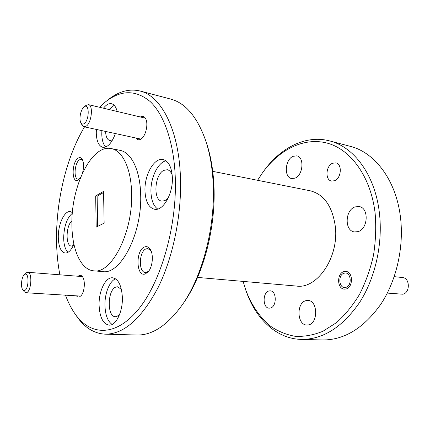 <?xml version="1.0" encoding="UTF-8"?>
<svg xmlns="http://www.w3.org/2000/svg" width="430" height="430" viewBox="0 0 430 430"><rect width="100%" height="100%" fill="white"/><g stroke="black" fill="none" stroke-linecap="round" stroke-linejoin="round"><path stroke-width="0.64" d="M84.527 126.871C66.913 156.079 56.454 198.832 56.529 238.043C56.545 251.012 57.663 263.273 59.888 274.813M65.484 295.168C68.069 302.172 71.176 308.299 74.804 313.545C90.026 335.739 115.353 337.464 138.352 309.417C161.315 281.607 177.585 224.433 175.182 175.445C173.559 141.19 163.653 114.047 150.038 101.437C135.541 89.558 120.534 89.838 105.011 102.265L99.491 107.258M105.011 102.265L107.683 100.109C118.277 91.493 129.032 88.451 139.949 90.983C160.594 95.729 178.289 128.006 180.353 174.924C182.175 212.823 173.44 256.565 158.159 287.439C141.502 318.7 123.84 334.277 105.178 334.169C93.993 333.535 84.517 327.601 76.76 316.362L74.804 313.545M243.117 281.403L245.831 290.223C251.496 305.117 259.957 317.609 270.76 326.375C278.344 331.487 286.552 334.809 295.383 336.341C304.451 336.738 313.637 335.051 322.93 331.272L336.41 322.683C345.021 315.023 352.729 305.579 359.55 294.351C365.661 282.279 370.311 269.239 373.498 255.243C375.729 240.999 376.266 226.911 375.111 212.984C370.687 176.322 350.574 149.371 327.268 143.136C303.838 136.933 279.242 149.661 262.655 172.58L257.575 180.288M262.655 172.58L263.563 171.317C280.349 147.85 305.617 134.552 329.611 140.9C353.745 146.754 374.976 174.639 379.357 212.592C383.06 243.299 375.374 277.898 359.657 302.381C342.43 327.225 322.957 339.566 301.226 339.399C276.415 338.77 255.888 318.926 246.352 291.69L245.831 290.223M205.809 140.959L206.744 143.797C210.517 155.262 212.855 168.221 213.769 182.691C216.586 224.594 204.035 273.899 184.099 302.188L182.406 304.65C202.96 275.496 215.957 224.439 213.049 181.116C212.114 166.163 209.7 152.779 205.809 140.959C197.311 116.965 185.561 102.99 170.57 99.04L139.949 90.983M105.178 334.169L136.826 335.013C152.327 335.421 167.523 325.3 182.406 304.65M301.226 339.399L322.43 339.969C344.312 340.135 363.834 328.133 381.007 303.967C396.664 280.15 404.221 246.508 400.384 216.575C395.842 179.584 374.439 152.22 350.122 146.297L329.611 140.9M268.97 290.965L270.276 290.847C276.85 290.868 276.904 306.945 270.298 308.068L269.164 308.17C262.553 308.181 262.407 292.287 268.97 290.965M332.653 163.223L335.878 162.895C342.468 163.959 341.361 178.482 334.502 180.756L331.503 181.051C324.876 180.057 325.822 165.706 332.653 163.223M344.07 271.583L345.897 271.438C353.267 271.744 353.31 287.702 345.903 289.014L344.296 289.137C336.878 288.895 336.706 273.104 344.07 271.583M82.431 173.199C83.968 167.56 83.931 162.975 82.307 159.439C81.179 157.536 79.781 157.117 78.104 158.181C71.401 162.223 71.541 184.615 78.308 179.907L80.673 177.262M82.705 160.288L81.286 159.363L79.475 159.836C74.61 162.658 73.342 178.821 77.981 179.133L79.614 178.751M145.415 273.867L148.361 271.604C152.483 266.874 153.682 255.441 150.64 250.024C148.99 247.073 146.952 246.051 144.518 246.965C135.31 250.174 136.117 277.791 145.415 273.867M151.027 250.846L147.877 248.594L146.103 248.862C138.965 251.233 138.25 272.383 145.351 272.459L146.893 272.244L148.914 270.868M76.357 295.829L77.357 296.727L78.47 297.06L79.399 296.904L81.007 295.743C84.527 292.217 85.516 280.924 82.662 276.979C81.662 275.501 80.507 275.017 79.201 275.528L78.099 276.254M135.944 138.014C137.278 139.922 138.933 140.287 140.927 139.116L141.868 138.385C145.969 134.912 148.243 124.206 145.915 119.234C144.582 116.406 142.733 115.659 140.374 116.992M117.17 111.467C116.052 107.022 114.192 104.447 111.601 103.737C108.914 103.2 106.205 104.689 103.474 108.204M96.374 129.435L96.277 133.004C96.583 141.287 98.749 146.049 102.781 147.307C107.591 147.7 111.8 143.12 115.412 133.563M114.192 105.296L108.994 109.521M101.878 130.629L101.786 134.181C101.953 140.191 103.27 144.464 105.732 146.995M172.339 176.945C171.581 166.867 168.501 161.062 163.104 159.53C154.123 157.256 144.12 175.386 144.991 191.371C145.62 201.788 148.818 207.754 154.58 209.27C163.18 211.291 173.392 193.221 172.339 176.945M165.985 160.809C157.735 162.416 150.253 178.498 150.968 192.366C151.381 200.536 153.634 206.099 157.713 209.055M72.401 212.538L70.31 211.625C64.468 210.48 58.077 224.331 58.286 237.118C58.55 246.632 60.829 251.942 65.129 253.044C68.381 253.162 71.31 250.201 73.912 244.175M72.337 213.291C66.972 217.902 64.086 226.046 63.672 237.725C63.785 244.724 65.22 249.594 67.972 252.345M122.367 297.356C121.615 285.52 118.368 278.995 112.628 277.791C105.549 276.898 98.674 291.158 99.094 305.176C99.695 317.254 103.028 323.908 109.086 325.144C115.933 325.859 122.921 311.556 122.367 297.356M115.503 278.812C109.451 281.29 104.624 293.685 104.947 305.488C105.307 314.975 107.694 321.301 112.112 324.451M131.575 192.194C133.386 231.705 111.617 274.335 93.783 270.841C80.754 269.895 71.923 249.357 71.907 224.417C71.02 186.658 91.59 144.028 111.268 148.581C122.206 150.452 130.973 167.936 131.575 192.194M111.268 148.581L119.97 150.333C131.037 152.236 139.954 169.619 140.626 193.677C142.572 232.861 120.685 275.082 102.63 271.593L93.783 270.841M212.737 171.35L310.223 190.786C323.951 194.306 332.309 206.153 335.298 226.33C339.227 257.065 317.206 289.277 296.598 286.079L197.569 277.42M119.572 314.54L116.713 316.55L115.439 316.711C106.769 316.974 107.414 289.401 116.046 287.014L117.653 286.783L121.416 289.39M73.31 245.557L71.38 246.046C65.355 245.981 65.86 225.503 71.939 220.864M168.302 197.811L164.991 200.606L161.879 201.143C152.913 200.412 154.52 174.709 163.739 170.382L167.275 169.721C169.436 170.189 171.081 171.973 172.21 175.069M293.056 156.316L296.808 155.853C304.574 157.041 303.139 175.273 295.034 178.144L291.594 178.547C283.784 177.445 284.988 159.514 293.056 156.316M355.164 206.878L359.109 206.55C369.166 207.733 368.204 229.088 357.937 231.652L354.46 231.931C344.317 230.894 344.957 209.867 355.164 206.878M306.133 300.629L307.982 300.473C317.937 300.452 318.345 323.564 308.332 324.919L306.869 325.032C296.824 325.144 296.222 302.381 306.133 300.629M95.675 195.924L96.169 227.153L104.141 223.122L103.549 191.404L95.675 195.924L97.137 196.188L97.631 226.416M112.644 139.847L109.768 140.529C107.194 139.723 105.807 136.692 105.608 131.44M103.571 192.511L97.137 196.188M84.033 106.957L84.022 106.962C80.743 109.295 78.755 119.185 80.84 122.717C81.705 124.248 82.84 124.533 84.232 123.566C89.682 119.895 89.429 102.254 84.033 106.957M86.011 105.393L88.489 104.641C93.418 105.183 91.644 122.706 86.296 126.103L84.006 126.759L82.055 125.012L80.84 122.717M86.021 105.382L84.022 106.962M387.306 293.093L402.743 294.211C410.311 293.023 410.096 277.909 402.544 277.56L394.229 276.64M344.237 273.206C337.469 274.646 338.974 289.342 345.731 287.374C352.643 286.031 351.014 271.013 344.237 273.206M24.865 274.318L24.214 274.786C21.479 277.119 20.522 287.068 22.779 289.766L24.698 290.443C29.003 288.949 29.149 271.835 24.865 274.318M24.214 274.786L26.837 272.469L27.773 272.281C32.497 272.05 31.465 291.067 26.644 292.594L25.821 292.749L24.236 291.733L22.779 289.766M140.943 139.1L84.006 126.759M145.372 118.18L88.489 104.641M80.211 296.066L25.821 292.749M82.383 276.592L27.773 272.281"/></g></svg>
